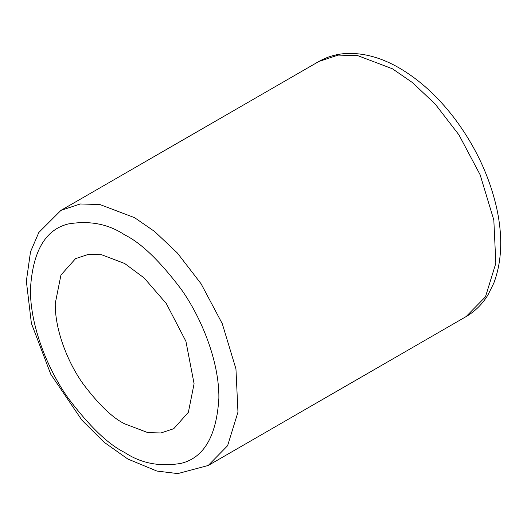 <?xml version="1.0" encoding="UTF-8"?>
<svg xmlns="http://www.w3.org/2000/svg" width="527" height="527" viewBox="0 0 527 527"><rect width="100%" height="100%" fill="white"/><g stroke="black" fill="none" stroke-linecap="round" stroke-linejoin="round"><path stroke-width="0.79" d="M124.662 234.858C141.038 242.861 159.885 260.997 181.196 289.257C201.433 317.636 219.258 361.344 218.883 398.063C216.623 435.888 204.061 457.647 181.196 463.338C159.885 466.994 141.038 463.371 124.662 452.462C108.285 444.459 89.438 426.323 68.128 398.063C47.891 369.684 30.065 325.982 30.434 289.264C32.694 251.432 45.263 229.673 68.128 223.982C89.438 220.326 108.285 223.955 124.662 234.858M55.236 303.578C54.96 330.633 68.095 362.833 83.002 383.748C98.707 404.571 112.594 417.931 124.662 423.827L147.804 432.608L160.88 432.97L173.752 428.695L188.376 412.292L194.088 383.742L185.919 341.305L166.321 303.578L144.102 277.92L124.662 263.493L101.52 254.712L88.444 254.357L75.572 258.632L60.948 275.035L55.236 303.578M134.583 217.677L154.589 231.472L177.335 252.967L201.083 283.783L222.269 323.683L235.951 368.907L237.96 412.154L227.605 445.704L208.218 465.479L177.81 473.595L156.901 471.059L127.83 459.03L104.082 442.212L81.909 420.184L50.796 374.289L31.389 323.347L26.35 281.135L30.513 251.814L38.807 232.506L60.941 210.385L80.249 203.975L99.866 204.516L134.583 217.677M392.457 68.8L412.463 82.587L435.21 104.082L458.958 134.899L480.143 174.799L493.825 220.022L495.835 263.269L485.479 296.82L466.092 316.602C475.077 311.352 482.376 304.099 488.009 294.85L493.779 283.216C502.112 261.109 502.942 235.437 496.25 206.202C488.667 174.246 474.386 144.484 453.404 116.928C437.127 95.894 419.149 79.623 399.466 68.102C382.22 58.082 365.224 53.187 348.492 53.405C337.715 53.668 327.82 56.369 318.815 61.501L338.13 55.091L357.741 55.631L392.457 68.8M208.218 465.479L466.092 316.602M318.815 61.501L60.941 210.385"/></g></svg>
